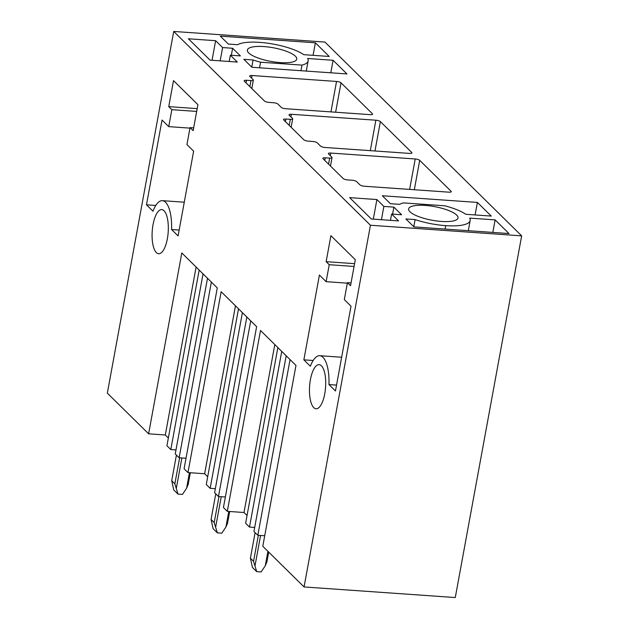 <?xml version="1.0" encoding="UTF-8"?>
<svg xmlns="http://www.w3.org/2000/svg" width="629" height="629" viewBox="0 0 629 629"><rect width="100%" height="100%" fill="white"/><g stroke="black" fill="none" stroke-linecap="round" stroke-linejoin="round"><path stroke-width="0.94" d="M281.226 107.339L277.932 104.1A3.585 0.991 10.4 0 0 273.434 102.716L268.984 102.409A3.585 0.991 10.4 0 1 264.487 101.025L244.351 81.188A3.585 0.991 10.4 0 1 244.162 80.779A3.585 0.991 10.4 0 1 246.529 80.284L250.971 80.591A3.585 0.991 10.4 0 0 253.338 80.095A3.585 0.991 10.4 0 0 253.149 79.679L249.855 76.439A3.585 0.991 10.4 0 1 249.666 76.03A3.585 0.991 10.4 0 1 252.032 75.527L336.531 81.456A3.585 0.991 10.4 0 1 341.028 82.839L372.392 113.739A3.585 0.991 10.4 0 1 372.588 114.148A3.585 0.991 10.4 0 1 370.222 114.651L285.723 108.723A3.585 0.991 10.4 0 1 281.226 107.339M304.066 586.943L370.45 225.245L173.722 31.45L324.934 42.057L521.661 235.859L455.278 597.55L304.066 586.943L262.788 546.271L295.976 365.425L260.508 330.484L227.313 511.33L243.989 512.501L274.81 344.574M370.45 225.245L521.661 235.859M477.395 202.42L491.257 216.077L465.798 214.292A37.064 10.213 10.4 0 0 444.821 205.801L403.401 202.9A37.095 10.221 10.4 0 0 399.612 204.331L390.389 203.686L382.33 195.753L477.395 202.42L475.099 214.945M495.133 219.891L508.995 233.548L413.929 226.88L405.878 218.947L415.109 219.592A37.064 10.213 10.4 0 0 445.725 225.646A37.056 10.213 10.4 0 0 470.17 220.512A37.056 10.213 10.4 0 0 469.666 218.106L495.133 219.891L492.829 232.416M398.582 220.913L371.346 219.002L349.653 197.64L376.897 199.55L383.863 206.414L393.872 207.122L401.617 214.748L391.615 214.049L398.582 220.913M441.456 221.439A25.105 6.919 10.4 0 0 458.014 217.964A25.105 6.919 10.4 0 0 425.188 205.416A25.105 6.919 10.4 0 0 408.63 208.899A25.105 6.919 10.4 0 0 441.456 221.439M300.969 70.707L301.999 65.109A37.064 10.213 10.4 0 0 308.139 60.895A37.064 10.213 10.4 0 0 307.636 58.489L333.095 60.282L346.964 73.939L251.899 67.264L243.848 59.33L253.07 59.975A37.095 10.221 10.4 0 0 260.579 62.208L259.549 67.798M301.999 65.109L260.579 62.208M315.365 42.803L220.299 36.136L228.358 44.069L237.581 44.722A37.064 10.213 10.4 0 1 259.667 42.363A37.056 10.213 10.4 0 1 303.768 54.676L329.226 56.461L315.365 42.803L313.061 55.328M188.393 38.786L210.086 60.148L237.322 62.059L230.356 55.195L240.357 55.895L232.612 48.268L222.611 47.568L215.637 40.696L188.393 38.786M263.936 46.57A25.105 6.919 10.4 0 0 247.37 50.045A25.105 6.919 10.4 0 0 280.196 62.593A25.105 6.919 10.4 0 0 296.762 59.11A25.105 6.919 10.4 0 0 263.936 46.57M448.917 192.167L364.411 186.239A3.585 0.991 10.4 0 1 359.914 184.855L356.627 181.616A3.585 0.991 10.4 0 0 352.13 180.24L347.68 179.925A3.585 0.991 10.4 0 1 343.182 178.55L323.047 158.712A3.585 0.991 10.4 0 1 322.85 158.296A3.585 0.991 10.4 0 1 325.217 157.8L329.667 158.115A3.585 0.991 10.4 0 0 332.033 157.612A3.585 0.991 10.4 0 0 331.837 157.203L328.55 153.956A3.585 0.991 10.4 0 1 328.354 153.547A3.585 0.991 10.4 0 1 330.72 153.051L415.219 158.98A3.585 0.991 10.4 0 1 419.716 160.356L451.087 191.255A3.585 0.991 10.4 0 1 451.276 191.672A3.585 0.991 10.4 0 1 448.917 192.167M409.565 153.405L325.067 147.477A3.585 0.991 10.4 0 1 320.57 146.101L317.275 142.854A3.585 0.991 10.4 0 0 312.778 141.478L308.336 141.163A3.585 0.991 10.4 0 1 303.838 139.787L283.703 119.95A3.585 0.991 10.4 0 1 283.506 119.534A3.585 0.991 10.4 0 1 285.873 119.038L290.323 119.353A3.585 0.991 10.4 0 0 292.689 118.857A3.585 0.991 10.4 0 0 292.493 118.441L289.198 115.201A3.585 0.991 10.4 0 1 289.01 114.785A3.585 0.991 10.4 0 1 291.376 114.289L375.875 120.218A3.585 0.991 10.4 0 1 380.372 121.594L411.743 152.493A3.585 0.991 10.4 0 1 411.932 152.91A3.585 0.991 10.4 0 1 409.565 153.405M225.371 497.004L218.475 496.517L214.599 492.704L246.843 317.024M218.475 496.517L250.719 320.837M227.313 511.33L223.437 507.517L256.632 326.663L221.156 291.722L187.969 472.568L204.645 473.739L235.466 305.812M207.696 476.751L204.645 473.739M215.338 488.678L210.149 488.316L206.273 484.503L238.517 308.823M210.149 488.316L242.393 312.637M254.69 527.44L249.493 527.078L245.624 523.257L277.861 347.585M247.048 515.505L243.989 512.501M264.715 535.759L257.819 535.279L253.951 531.466L286.187 355.786M249.493 527.078L281.737 351.399M257.819 535.279L290.063 359.599M187.969 472.568L184.093 468.754L217.288 287.909L181.812 252.96L148.617 433.813L107.339 393.141L173.722 31.45M310.364 366.251L303.862 359.843L319.422 275.07L326.121 281.674L329.234 264.715L326.137 261.664L330.909 235.671L355.306 259.706L350.534 285.7L347.436 282.649L344.322 299.601L351.021 306.205L335.461 390.979L328.959 384.571A31.088 11.243 -86 0 0 319.768 355.707A31.088 11.243 -86 0 0 310.364 366.251M162.038 120.037L168.737 126.633L171.843 109.682L168.745 106.631L173.518 80.63L197.915 104.666L193.142 130.667L190.044 127.608L186.939 144.568L193.638 151.164L178.078 235.938L171.568 229.53A31.088 11.243 -86 0 0 162.376 200.667A31.088 11.243 -86 0 0 152.981 211.218L146.478 204.81L162.038 120.037M153.397 246.647A22.117 7.996 -86 0 0 158.657 253.739A22.117 7.996 -86 0 0 166.944 240.789A22.117 7.996 -86 0 0 167.007 216.706A22.117 7.996 -86 0 0 161.747 209.614A22.117 7.996 -86 0 0 153.46 222.572A22.117 7.996 -86 0 0 153.397 246.647M317.519 364.977A22.117 7.996 -86 0 0 309.492 388.36A22.117 7.996 -86 0 0 316.041 408.771A22.117 7.996 -86 0 0 317.653 408.449A22.117 7.996 -86 0 0 325.68 385.066A22.117 7.996 -86 0 0 319.139 364.647A22.117 7.996 -86 0 0 317.519 364.977M175.994 449.924L170.805 449.554L166.929 445.741L199.173 270.061M168.352 437.988L165.301 434.985L196.114 267.058M148.617 433.813L165.301 434.985M186.027 458.242L179.131 457.763L175.255 453.941L207.499 278.27M170.805 449.554L203.041 273.882M179.131 457.763L211.368 282.083M336.539 385.097L328.959 384.571M351.045 282.901L347.436 282.649M354.575 263.661L326.137 261.664M354.064 266.46L329.234 264.715M347.342 283.16L326.121 281.674M313.163 360.496L303.862 359.843M381.426 219.71L383.863 206.414M392.59 214.112L393.872 207.122M373.304 219.136L376.897 199.55M390.46 220.339L391.615 214.049M413.796 226.739L415.109 219.592M155.78 205.463L146.478 204.81M189.95 128.127L168.737 126.633M196.68 111.427L171.843 109.682M197.192 108.628L168.745 106.631M193.661 127.868L190.044 127.608M179.155 230.065L171.568 229.53M229.2 61.493L230.356 55.195M231.33 55.266L232.612 48.268M220.166 60.856L222.611 47.568M212.044 60.29L215.637 40.696M251.757 67.13L253.07 59.975M330.799 72.799L333.095 60.282M250.405 558.237L252.449 567.444L256.711 571.635L253.55 561.327L250.405 558.237L255.107 532.606M253.55 561.327L258.322 535.31M256.711 571.635L261.153 571.95L265.289 565.715L267.93 551.342M268.693 552.089L266.861 562.051L265.289 565.715M255.067 565.495L260.579 535.468M211.061 519.475L213.105 528.682L217.359 532.881L214.198 522.573L211.061 519.475L215.763 493.851M214.198 522.573L218.978 496.556M217.359 532.881L221.809 533.188L225.945 526.96L228.791 511.432M229.679 511.495L227.517 523.297L225.945 526.96M215.723 526.732L221.235 496.713M171.717 480.713L173.753 489.92L178.015 494.119L174.854 483.811L171.717 480.713L176.419 455.089M174.854 483.811L179.627 457.794M178.015 494.119L182.465 494.433L186.601 488.198L189.447 472.678M190.335 472.733L188.165 484.534L186.601 488.198M176.379 487.97L181.883 457.951M246.049 82.863L246.529 80.284M249.87 86.621L250.971 80.591M251.553 78.114L252.032 75.527M372.258 114.47L372.392 113.739M330.94 111.891L336.531 81.456M335.634 112.221L341.028 82.839M324.745 160.387L325.217 157.8M328.558 164.138L329.667 158.115M330.249 155.63L330.72 153.051M450.954 191.987L451.087 191.255M409.636 189.408L415.219 158.98M414.322 189.738L419.716 160.356M374.978 150.984L380.372 121.594M411.61 153.224L411.743 152.493M370.292 150.653L375.875 120.218M290.905 116.876L291.376 114.289M289.214 125.383L290.323 119.353M285.401 121.625L285.873 119.038M445.096 229.066L445.725 225.646M251.797 88.524L253.338 80.095M330.484 166.04L332.033 157.612M291.141 127.278L292.689 118.857M341.657 357.241L319.768 355.707M468.306 230.694L470.17 220.512M162.376 200.667L184.266 202.208M308.139 60.895L306.268 71.077"/></g></svg>
